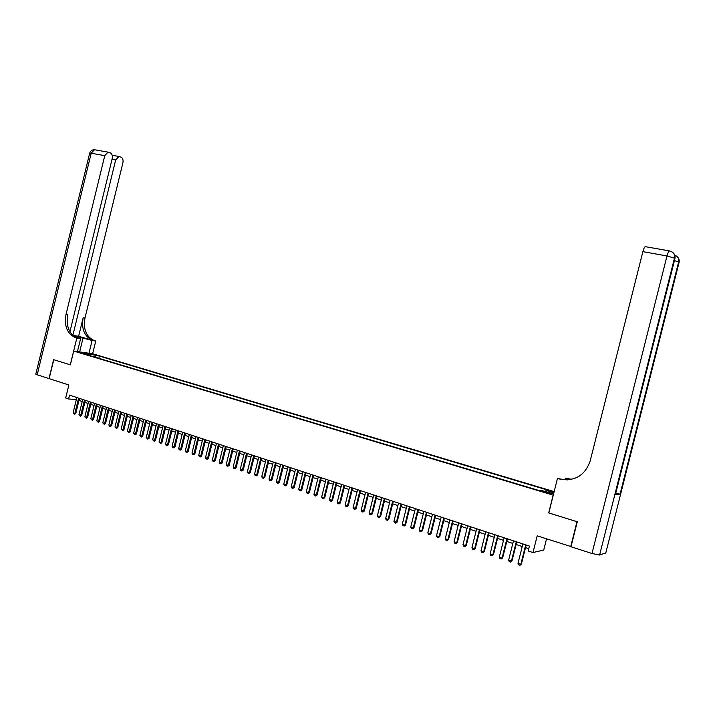 <?xml version="1.0" encoding="UTF-8"?>
<svg xmlns="http://www.w3.org/2000/svg" width="715" height="715" viewBox="0 0 715 715"><rect width="100%" height="100%" fill="white"/><g stroke="black" fill="none" stroke-linecap="round" stroke-linejoin="round"><path stroke-width="1.07" d="M79.696 352.665L83.843 353.442L79.696 352.665M554.152 491.616L92.691 353.764L73.708 351.074L553.258 495.173M546.537 538.86L543.722 550.05L532.988 552.552L528.197 550.97L529.422 546.063L69.543 395.145L68.604 398.979L76.326 399.614M69.927 331.706L112.201 158.578C112.693 155.763 112.076 153.859 110.342 152.867L108.01 152.125L104.765 155.656L91.198 153.233L37.18 374.785L48.977 378.584L53.598 359.663L70.347 364.838L53.768 359.717L49.147 378.637L68.872 384.992L65.691 398.014L68.604 398.979M571.044 546.564L537.188 535.848L532.988 552.552M548.798 512.914L576.987 521.691L570.704 546.644M548.968 492.984L542.962 491.679L547.198 493.109L551.104 493.779L548.968 492.984L548.825 493.556M88.428 355.167L88.168 354.515L84.54 354.005L539.789 490.749L541.818 490.615L553.633 493.681M88.168 354.515L81.725 352.575L99.439 356.088L548.092 490.204L546.144 490.329L553.893 492.653M548.691 512.923L553.151 495.182M70.347 364.847L73.708 351.074M78.981 400.454L82.198 401.517M84.853 402.384L88.115 403.466M90.778 404.341L94.067 405.423M96.74 406.308L100.064 407.398M102.745 408.283L106.106 409.391M108.796 410.276L112.192 411.393M114.892 412.287L118.315 413.413M121.023 414.307L124.49 415.451M127.207 416.344L130.711 417.497M133.437 418.4L136.976 419.562M139.711 420.465L143.286 421.644M146.03 422.547L149.641 423.736M152.393 424.647L156.04 425.845M158.81 426.757L162.493 427.972M165.272 428.884L168.999 430.117M171.779 431.029L175.55 432.271M178.339 433.192L182.146 434.443M184.953 435.372L188.796 436.642M191.611 437.562L195.499 438.849M198.323 439.779L202.247 441.075M205.08 442.004L209.048 443.309M211.89 444.247L215.903 445.57M218.763 446.509L222.812 447.849M225.681 448.797L229.774 450.146M232.652 451.094L236.79 452.452M239.677 453.408L243.86 454.785M246.755 455.741L250.983 457.135M253.897 458.092L258.169 459.495M261.091 460.46L265.408 461.881M268.34 462.846L272.71 464.285M275.65 465.259L280.066 466.716M283.015 467.681L287.475 469.156M290.442 470.13L294.946 471.623M297.923 472.597L302.481 474.099M305.466 475.082L310.078 476.601M313.072 477.593L317.737 479.13M320.74 480.123L325.459 481.669M328.471 482.67L333.235 484.234M336.264 485.235L341.082 486.826M344.13 487.827L349 489.426M352.048 490.436L356.973 492.054M360.038 493.064L365.016 494.709M368.1 495.727L373.132 497.381M376.224 498.4L381.31 500.08M384.411 501.099L389.559 502.797M392.678 503.825L397.88 505.541M401.008 506.569L406.272 508.302M409.409 509.339L414.727 511.091M417.882 512.128L423.262 513.906M426.426 514.943L431.869 516.739M435.051 517.785L440.556 519.599M443.747 520.654L449.315 522.486M452.515 523.541L458.145 525.4M461.363 526.454L467.065 528.331M470.291 529.395L476.056 531.299M479.3 532.362L485.127 534.284M488.381 535.356L494.279 537.305M497.542 538.377L503.512 540.343M506.792 541.425L512.825 543.418M516.123 544.499L522.227 546.51M525.534 547.601L528.769 548.673M545.411 491.697L546.144 490.329M98.893 358.313L99.439 356.088M95.917 355.596L94.505 357M89.509 353.675L89.286 355.427M525.713 544.848L520.833 564.305L521.378 564.162L520.037 565.261L518.616 564.787L518 563.349L522.88 543.918M526.186 545.009L521.378 564.162M518 563.349L520.833 564.305L520.037 565.261M605.802 552.901L599.599 555.028L591.984 553.508L570.999 546.743L577.282 521.78L548.789 512.959L557.468 478.433L559.121 478.925C574.404 481.794 584.736 475.877 590.125 461.157L642.874 251.653C643.643 248.784 644.438 247.113 645.252 246.657L645.654 246.729M557.468 478.433L564.037 479.702M571.062 479.452L568.184 478.612L571.562 479.345M570.4 479.577L565.592 478.174L568.184 478.612M615.472 494.378L620.066 494.137L615.731 493.341M565.172 479.819L565.592 478.174M559.121 478.925L567.612 479.899M88.982 353.237L92.101 340.456L72.975 335.415M92.101 340.456L95.739 341.037L94.085 340.528C86.113 336.586 83.074 329.097 84.978 318.059L122.909 162.797C123.4 160.026 122.801 158.149 121.121 157.175L118.869 156.46L115.678 159.954L112.023 159.293M78.632 336.3L92.289 340.242C84.299 336.291 81.26 328.784 83.163 317.728L78.632 336.3L72.939 335.389M76.871 337.811L77.041 337.838C68.98 333.816 65.923 326.183 67.871 314.913L65.986 314.564L104.765 155.656M70.285 364.829L76.827 338.052L75.155 337.534C67.094 333.512 64.037 325.861 65.986 314.564M76.827 338.052L80.607 338.642L75.486 337.149M72.859 335.308L115.678 159.954M37.18 374.785L35.83 374.034M77.434 351.601L80.607 338.642M92.628 353.755L95.739 341.037M516.284 541.755L511.422 561.123L511.985 560.989L510.644 562.079L509.241 561.606L508.615 560.176L513.477 540.835M516.775 541.916L511.985 560.989M508.615 560.176L511.422 561.123L510.644 562.079M506.944 538.69L502.1 557.968L502.672 557.834L501.331 558.933L499.946 558.46L499.32 557.03L504.155 537.769M507.435 538.851L502.672 557.834M499.32 557.03L502.1 557.968L501.331 558.933M497.676 535.651L492.867 554.84L493.448 554.715L492.108 555.805L490.731 555.341L490.115 553.911L494.914 534.74M498.185 535.812L493.448 554.715M490.115 553.911L492.867 554.84L492.108 555.805M488.497 532.639L483.715 551.748L484.305 551.623L482.965 552.704L481.597 552.239L480.981 550.827L485.762 531.737M489.024 532.809L484.305 551.623M480.981 550.827L483.715 551.748L482.965 552.704M479.399 529.654L474.635 548.682L475.243 548.566L473.902 549.638L472.552 549.174L471.927 547.762L476.691 528.76M479.935 529.824L475.243 548.566M471.927 547.762L474.635 548.682L473.902 549.638M470.381 526.687L465.644 545.634L466.251 545.527L464.92 546.591L463.579 546.135L462.963 544.732L467.69 525.811M470.926 526.866L466.251 545.527M462.963 544.732L465.644 545.634L464.92 546.591M461.443 523.755L456.724 542.622L457.35 542.515L456.018 543.57L454.686 543.123L454.07 541.72L458.78 522.88M461.997 523.934L457.35 542.515M454.07 541.72L456.724 542.622L456.018 543.57M452.586 520.851L447.885 539.628L448.519 539.53L447.188 540.585L445.874 540.138L445.248 538.735L449.941 519.984M453.149 521.029L448.519 539.53M445.248 538.735L447.885 539.628L447.188 540.585M443.8 517.964L439.126 536.67L439.77 536.572L438.438 537.617L437.133 537.171L436.507 535.785L441.182 517.106M444.373 518.152L439.77 536.572M436.507 535.785L439.126 536.67L438.438 537.617M435.095 515.104L430.439 533.73L431.091 533.64L429.76 534.677L428.464 534.239L427.847 532.854L432.495 514.255M435.676 515.3L431.091 533.64M427.847 532.854L430.439 533.73L429.76 534.677M426.462 512.271L421.832 530.816L422.485 530.727L421.162 531.763L419.875 531.325L419.258 529.949L423.879 511.431M427.052 512.467L422.485 530.727M419.258 529.949L421.832 530.816L421.162 531.763M417.9 509.464L413.288 527.929L413.958 527.849L412.635 528.877L411.357 528.448L410.741 527.062L415.344 508.624M418.498 509.661L413.958 527.849M410.741 527.062L413.288 527.929L412.635 528.877M409.409 506.685L404.824 525.069L405.503 524.989L404.181 526.008L402.92 525.579L402.304 524.211L406.88 505.854M410.017 506.881L405.503 524.989M402.304 524.211L404.824 525.069L404.181 526.008M400.999 503.923L396.432 522.227L397.12 522.147L395.797 523.166L394.546 522.745L393.929 521.378L398.487 503.092M401.616 504.12L397.12 522.147M393.929 521.378L396.432 522.227L395.797 523.166M392.651 501.179L388.111 519.412L388.808 519.34L387.485 520.35L386.243 519.93L385.626 518.572L390.167 500.366M393.277 501.385L388.808 519.34M385.626 518.572L388.111 519.412L387.485 520.35M384.384 498.462L379.862 516.623L380.568 516.552L379.245 517.562L378.012 517.142L377.395 515.783L381.917 497.658M385.019 498.677L380.568 516.552M377.395 515.783L379.862 516.623L379.245 517.562M376.179 495.772L371.675 513.853L372.39 513.79L371.076 514.791L369.852 514.38L369.235 513.03L373.731 494.968M376.823 495.987L372.39 513.79M369.235 513.03L371.675 513.853L371.076 514.791M368.046 493.109L363.56 511.109L364.284 511.046L362.97 512.047L361.754 511.636L361.147 510.287L365.615 492.304M368.699 493.314L364.284 511.046M361.147 510.287L363.56 511.109L362.97 512.047M359.976 490.454L355.516 508.383L356.249 508.329L354.935 509.321L353.728 508.919L353.121 507.57L357.572 489.668M360.637 490.678L356.249 508.329M353.121 507.57L355.516 508.383L354.935 509.321M351.977 487.836L347.535 505.684L348.276 505.639L346.963 506.622L345.774 506.22L345.157 504.879L349.59 487.049M352.647 488.05L348.276 505.639M345.157 504.879L347.535 505.684L346.963 506.622M344.04 485.226L339.625 503.011L340.367 502.967L339.053 503.941L337.873 503.548L337.266 502.207L341.672 484.448M344.719 485.449L340.367 502.967M337.266 502.207L339.625 503.011L339.053 503.941M336.175 482.643L331.778 500.357L332.529 500.312L331.215 501.287L330.044 500.893L329.436 499.562L333.825 481.874M336.854 482.866L332.529 500.312M329.436 499.562L331.778 500.357L331.215 501.287M328.364 480.087L323.993 497.72L324.744 497.685L323.439 498.65L322.277 498.257L321.67 496.934L326.04 479.318M329.061 480.31L324.744 497.685M321.67 496.934L323.993 497.72L323.439 498.65M320.624 477.54L316.271 495.111L317.031 495.075L315.726 496.04L314.573 495.647L313.965 494.333L318.318 476.789M321.321 477.772L317.031 495.075M313.965 494.333L316.271 495.111L315.726 496.04M312.947 475.019L308.612 492.519L309.381 492.483L308.076 493.448L306.932 493.064L306.324 491.75L310.659 474.268M313.653 475.252L309.381 492.483M306.324 491.75L308.612 492.519L308.076 493.448M305.332 472.526L301.015 489.954L301.793 489.918L300.488 490.874L299.353 490.49L298.745 489.185L303.062 471.775M306.047 472.758L301.793 489.918M298.745 489.185L301.015 489.954L300.488 490.874M297.78 470.041L293.481 487.398L294.258 487.371L292.962 488.327L291.836 487.943L291.228 486.638L295.518 469.308M298.495 470.282L294.258 487.371M291.228 486.638L293.481 487.398L292.962 488.327M290.281 467.583L286 484.868L286.795 484.85L285.5 485.798L284.382 485.414L283.775 484.118L288.047 466.85M291.014 467.825L286.795 484.85M283.775 484.118L286 484.868L285.5 485.798M282.845 465.143L278.582 482.366L279.386 482.348L278.09 483.286L276.982 482.911L276.374 481.615L280.629 464.419M283.578 465.385L279.386 482.348M276.374 481.615L278.582 482.366L278.09 483.286M275.472 462.721L271.226 479.872L272.031 479.863L270.744 480.793L269.644 480.426L269.037 479.13L273.273 462.006M276.213 462.971L272.031 479.863M269.037 479.13L271.226 479.872L270.744 480.793M268.152 460.326L263.933 477.406L264.738 477.397L263.451 478.326L262.36 477.96L261.753 476.673L265.971 459.602M268.903 460.567L264.738 477.397M261.753 476.673L263.933 477.406L263.451 478.326M260.895 457.94L256.694 474.957L257.507 474.948L256.22 475.877L255.139 475.511L254.531 474.224L258.732 457.234M261.654 458.19L257.507 474.948M254.531 474.224L256.694 474.957L256.22 475.877M253.691 455.58L249.508 472.526L250.33 472.526L249.043 473.446L247.971 473.08L247.363 471.802L251.546 454.874M254.451 455.83L250.33 472.526M247.363 471.802L249.508 472.526L249.043 473.446M246.55 453.23L242.376 470.121L243.207 470.113L241.92 471.033L240.857 470.667L240.249 469.398L244.414 452.532M247.319 453.48L243.207 470.113M240.249 469.398L242.376 470.121L241.92 471.033M239.462 450.906L235.306 467.726L236.138 467.726L234.86 468.638L233.805 468.28L233.197 467.011L237.344 450.209M240.231 451.156L236.138 467.726M233.197 467.011L235.306 467.726L234.86 468.638M232.429 448.6L228.291 465.349L229.131 465.358L227.844 466.26L226.798 465.903L226.199 464.643L230.328 447.912M233.206 448.85L229.131 465.358M226.199 464.643L228.291 465.349L227.844 466.26M225.448 446.303L221.328 462.998L222.168 462.998L220.89 463.901L219.854 463.552L219.246 462.292L223.357 445.624M226.226 446.562L222.168 462.998M219.246 462.292L221.328 462.998L220.89 463.901M218.522 444.033L214.42 460.657L215.269 460.666L213.991 461.568L212.963 461.22L212.355 459.959L216.448 443.354M219.308 444.292L215.269 460.666M212.355 459.959L214.42 460.657L213.991 461.568M211.649 441.781L207.565 458.342L208.414 458.351L207.144 459.245L206.117 458.896L205.518 457.645L209.593 441.101M212.435 442.04L208.414 458.351M205.518 457.645L207.565 458.342L207.144 459.245M204.821 439.537L200.763 456.036L201.621 456.054L200.343 456.939L199.333 456.599L198.725 455.348L202.792 438.867M205.625 439.796L201.621 456.054M198.725 455.348L200.763 456.036L200.343 456.939M198.055 437.321L194.006 453.757L194.873 453.775L193.604 454.66L192.594 454.32L191.995 453.078L196.035 436.651M198.859 437.58L194.873 453.775M191.995 453.078L194.006 453.757L193.604 454.66M191.334 435.113L187.303 451.487L188.179 451.505L186.91 452.389L185.909 452.05L185.31 450.816L189.332 434.452M192.147 435.381L188.179 451.505M185.31 450.816L187.303 451.487L186.91 452.389M184.676 432.924L180.654 449.243L181.53 449.261L180.26 450.137L179.268 449.806L178.67 448.564L182.683 432.271M185.489 433.192L181.53 449.261M178.67 448.564L180.654 449.243L180.26 450.137M178.053 430.752L174.058 447.009L174.934 447.036L173.673 447.903L172.69 447.572L172.083 446.339L176.078 430.108M178.875 431.02L174.934 447.036M172.083 446.339L174.058 447.009L173.673 447.903M171.493 428.598L167.507 444.793L168.391 444.819L167.131 445.686L166.148 445.356L165.549 444.131L169.527 427.954M172.315 428.866L168.391 444.819M165.549 444.131L167.507 444.793L167.131 445.686M164.968 426.462L161.009 442.594L161.894 442.621L160.634 443.488L159.061 441.933L163.029 425.818M165.8 426.73L161.894 442.621M159.061 441.933L161.009 442.594L160.634 443.488M158.498 424.335L154.556 440.413L155.45 440.44L154.19 441.307L152.626 439.761L156.567 423.7M159.338 424.612L155.45 440.44M152.626 439.761L154.556 440.413L154.19 441.307M152.081 422.225L148.148 438.241L149.051 438.277L147.791 439.135L146.235 437.598L150.168 421.6M152.921 422.502L149.051 438.277M146.235 437.598L148.148 438.241L147.791 439.135M145.708 420.134L141.793 436.096L142.696 436.132L141.436 436.981L139.89 435.453L143.804 419.508M146.548 420.411L142.696 436.132M139.89 435.453L141.793 436.096L141.436 436.981M139.38 418.06L135.484 433.96L136.386 433.996L135.135 434.845L133.598 433.317L137.495 417.444M140.229 418.338L136.386 433.996M133.598 433.317L135.484 433.96L135.135 434.845M133.097 415.996L129.218 431.842L130.13 431.878L128.879 432.727L127.341 431.208L131.229 415.388M133.955 416.282L130.13 431.878M127.341 431.208L129.218 431.842L128.879 432.727M126.868 413.958L122.998 429.733L123.909 429.778L122.667 430.618L121.139 429.107L125.009 413.342M127.726 414.235L123.909 429.778M121.139 429.107L122.998 429.733L122.667 430.618M120.683 411.92L116.822 427.65L117.743 427.695L116.5 428.535L114.981 427.025L118.833 411.313M121.541 412.206L117.743 427.695M114.981 427.025L116.822 427.65L116.5 428.535M114.534 409.909L110.7 425.577L111.62 425.622L110.53 426.462L109.458 426.149L108.868 424.96L112.702 409.302M115.401 410.187L111.62 425.622M108.868 424.96L110.7 425.577L110.378 426.453M108.439 407.908L104.613 423.521L105.534 423.566L104.292 424.397L102.799 422.905L106.615 407.309M109.306 408.194L105.534 423.566M102.799 422.905L104.613 423.521L104.292 424.397M102.379 405.914L98.572 421.475L99.501 421.528L98.259 422.351L96.766 420.867L100.574 405.325M103.255 406.2L99.501 421.528M96.766 420.867L98.572 421.475L98.259 422.351M96.373 403.948L92.575 419.446L93.513 419.499L92.271 420.322L90.787 418.838L94.577 403.358M97.249 404.234L93.513 419.499M90.787 418.838L92.575 419.446L92.271 420.322M90.403 401.982L86.622 417.435L87.561 417.489L86.318 418.311L84.844 416.827L88.615 401.401M91.279 402.277L87.561 417.489M84.844 416.827L86.622 417.435L86.318 418.311M84.477 400.043L80.706 415.433L81.653 415.495L80.42 416.309L78.945 414.834L82.708 399.462M85.362 400.329L81.653 415.495M78.945 414.834L80.706 415.433L80.42 416.309M78.587 398.112L74.843 413.449L75.781 413.511L74.557 414.316L73.091 412.85L76.836 397.531M79.481 398.398L75.781 413.511M73.091 412.85L74.843 413.449L74.557 414.316M546.698 492.966L546.859 492.349M605.721 553.222L679.071 262.477L678.615 262.048L620.066 494.137M615.418 494.583L674.942 258.589L674.468 258.151L599.599 555.028M591.984 553.508L666.997 255.952L642.874 251.653M673.128 252.788C674.826 254.361 675.434 256.292 674.942 258.589L674.853 258.919M666.997 255.952L674.468 258.151C674.978 255.729 674.299 253.727 672.431 252.154L669.312 250.885C668.543 251.367 667.774 253.056 666.997 255.952M669.669 250.938L645.252 246.657M677.293 256.783C678.964 258.321 679.554 260.224 679.071 262.477L678.991 262.789M674.442 260.573L678.615 262.048C679.116 259.67 678.446 257.713 676.605 256.158L674.781 255.184M92.959 340.465L94.755 340.751M77.712 338.052L75.835 337.757M83.163 317.728L84.978 318.059M89.661 153.251L91.198 153.233L94.46 149.739L95.327 149.9M79.651 351.914L83.083 337.838M77.041 337.838L75.155 337.534M92.289 340.242L94.085 340.528M118.869 156.46L112.183 155.271M108.01 152.125L94.46 149.739C92.065 149.748 90.483 150.865 89.697 153.108L35.795 374.186"/></g></svg>

